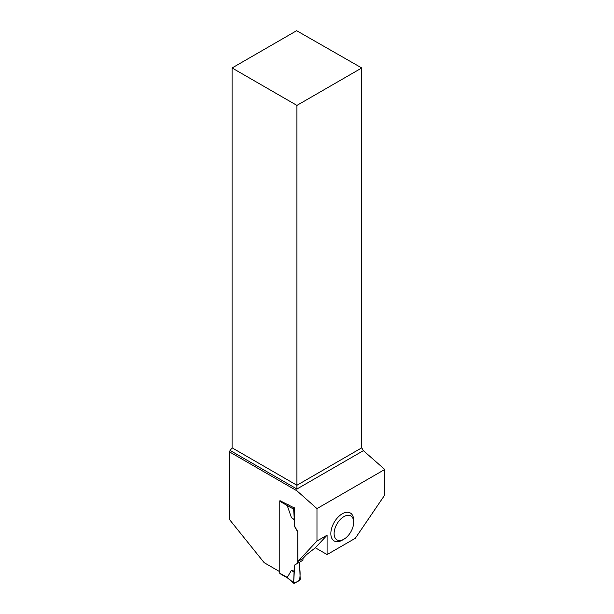 <?xml version="1.0" encoding="UTF-8"?>
<svg xmlns="http://www.w3.org/2000/svg" width="614" height="614" viewBox="0 0 614 614"><rect width="100%" height="100%" fill="white"/><g stroke="black" fill="none" stroke-linecap="round" stroke-linejoin="round"><path stroke-width="0.92" d="M302.971 558.456L302.971 560.206L294.313 565.21L299.532 562.194L300.185 579.109A0.921 0.53 120 0 1 299.532 580.276L294.313 583.285A0.921 0.53 -60 0 1 293.799 583.3A0.921 0.53 -60 0 1 293.661 582.878L287.291 577.452L279.777 573.2A0.921 0.53 120 0 0 279.969 573.63L287.651 578.058M280.061 500.479A0.921 0.53 120 0 0 279.777 501.262L279.777 573.2M294.313 565.21L294.313 571.181L291.381 570.352L287.291 577.452M288.281 504.7L287.291 505.683L291.381 517.502L294.313 520.058L294.313 526.037L297.752 531.993L297.752 563.222M297.752 531.993L297.913 561.457L302.802 558.633L306.463 554.711L315.335 547.78L327.093 535.185L316.977 541.018L316.977 508.607L384.763 469.472L384.763 494.999L355.306 538.278L327.093 554.565L327.093 535.185M279.946 500.671L294.313 507.955A0.921 0.53 120 0 0 293.661 509.113L287.291 505.683M294.313 520.058L293.661 509.113M294.313 507.955L292.717 507.095M291.381 517.502L294.052 519.398M294.313 571.181L293.661 582.878M291.381 570.352L294.052 572.133L293.661 582.878C295.288 582.832 297.245 581.965 299.532 580.276C300.185 576.485 300.277 572.662 299.786 568.825L299.532 562.194L294.313 565.21L294.052 572.133M353.679 522.268L353.679 520.388A16.148 9.325 120 0 0 342.259 513.795A16.148 9.325 120 0 0 330.846 533.566A16.148 9.325 120 0 0 342.259 540.159L343.894 539.215A13.838 7.99 -60 0 1 334.108 533.566A13.838 7.99 -60 0 1 343.894 516.62A13.838 7.99 -60 0 1 353.679 522.268A13.838 7.99 -60 0 1 343.894 539.215M232.084 67.97L296.923 105.401L361.753 67.97L296.639 30.7L232.084 67.97L232.084 447.829L229.237 451.743L229.237 519.221L264.173 562.685L279.777 571.695M316.977 541.018L297.913 561.457M229.237 451.743L296.923 490.816L316.977 508.607M294.474 507.862L294.474 525.162A2.31 1.335 -120 0 0 294.95 526.766L297.913 531.893M296.923 490.816L296.923 489.028L363.388 450.653L361.753 447.829L296.923 485.26L296.923 105.401M230.457 450.653L296.923 489.028L296.923 485.26L232.084 447.829M361.753 67.97L361.753 447.829M363.388 450.653L384.763 469.472M315.335 547.78L327.093 554.565M279.777 501.262L287.298 505.606M287.59 578.012L293.799 583.3"/></g></svg>
